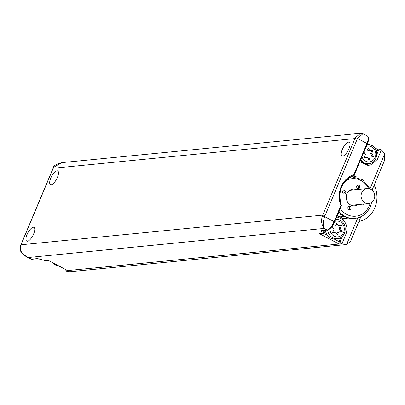 <?xml version="1.0" encoding="UTF-8"?>
<svg xmlns="http://www.w3.org/2000/svg" width="405" height="405" viewBox="0 0 405 405"><rect width="100%" height="100%" fill="white"/><g stroke="black" fill="none" stroke-linecap="round" stroke-linejoin="round"><path stroke-width="0.61" d="M20.68 245.794C19.197 250.184 21.769 254.087 28.39 257.509L26.133 256.598C19.359 251.52 20.341 251.075 20.508 245.87A1.772 0.314 -163.2 0 1 20.68 245.794A9.75 8.819 84.4 0 1 21.04 244.792L322.76 215.116A9.75 8.819 84.4 0 0 322.395 216.118C320.927 220.512 321.489 224.613 324.071 228.43L28.39 257.509L31.671 259.246L38.019 258.466M342.686 156.097A7.756 2.845 -62.1 0 0 348.548 149.627A7.756 2.845 -62.1 0 0 349.247 142.261A7.756 2.845 -62.1 0 0 348.553 142.145A7.756 2.845 -62.1 0 0 342.691 148.615A7.756 2.845 -62.1 0 0 341.992 155.976A7.756 2.845 -62.1 0 0 342.686 156.097M57.019 170.814A7.756 2.845 -62.1 0 0 51.157 177.289A7.756 2.845 -62.1 0 0 50.458 184.65A7.756 2.845 -62.1 0 0 51.151 184.771A7.756 2.845 -62.1 0 0 57.014 178.301A7.756 2.845 -62.1 0 0 57.712 170.935A7.756 2.845 -62.1 0 0 57.019 170.814M33.286 227.266A7.756 2.845 -62.1 0 0 27.429 233.741A7.756 2.845 -62.1 0 0 26.725 241.102A7.756 2.845 -62.1 0 0 27.424 241.223A7.756 2.845 -62.1 0 0 33.281 234.753A7.756 2.845 -62.1 0 0 33.985 227.387A7.756 2.845 -62.1 0 0 33.286 227.266M360.617 133.245L362.956 133.706L357.524 138.495A1.772 0.461 -151.1 0 0 355.393 137.624L360.617 133.245L61.661 162.648L53.678 167.3A1.772 0.461 -151.1 0 0 53.501 167.386L53.501 167.386A1.772 0.461 -151.1 0 0 53.526 167.589M372.053 190.168L384.593 160.324L384.75 153.723L381.429 149.84L380.361 149.597L378.432 150.655L376.812 154.507M69.893 271.745L65.271 270.965L67.615 270.58L339.106 244.033L339.122 241.658L333.993 238.945A9.71 8.778 84.4 0 0 335.041 238.91L337.304 238.687C346.052 238.348 348.254 224.011 340.185 220.325L335.401 219.368M357.782 217.88L346.594 244.493L350.533 241.365L360.88 216.736M346.594 244.493L341.653 243.785L339.106 244.033M338.793 243.906L319.474 233.685L324.101 233.29M325.392 230.43A9.71 8.778 84.4 0 0 327.488 235.502A9.71 8.778 84.4 0 0 330.419 237.983A9.71 8.778 84.4 0 0 333.993 238.945M335.71 219.257A10.196 9.219 -95.6 0 1 336.008 219.328M340.883 237.477L339.122 241.658L340.22 241.552L341.653 243.785M324.663 230.329L323.661 232.713L324.223 233.199L325.468 230.248M324.283 230.364L323.382 232.505A0.886 0.84 156 0 1 322.233 233.012A1.772 0.39 -157.2 0 0 322.613 233.376L323.408 233.553L324.223 233.199M323.661 232.713L322.507 230.541M336.606 217.115L338.064 217.257A0.886 0.395 119.2 0 1 338.838 216.457L342.944 218.315L349.161 218.938L353.727 218.487M336.839 216.574L338.858 217.612A0.886 0.41 119.5 0 1 339.613 216.893L344.209 216.442L338.221 213.273M335.861 218.897L339.927 220.193M338.858 217.612L342.316 219.176C346.776 223.231 347.971 228.288 345.91 234.343A1.772 0.39 -157.2 0 0 344.28 233.68M342.944 218.315A0.886 0.425 106.9 0 0 342.316 219.176L353.94 218.477M381.429 149.84L377.414 159.393L369.249 166.045L359.923 161.646M378.655 149.956L377.333 150.761L376.65 152.386M364.738 163.934A9.71 8.778 84.4 0 0 366.545 163.959L368.808 163.736C377.561 163.397 379.758 149.06 371.689 145.375L366.91 144.418M369.411 163.655A10.196 9.219 -95.6 0 1 367.269 164.354M363.963 152.037L365.497 154.523L364.206 157.601L367.224 157.317L368.945 160.107L370.236 157.034L373.719 156.705L371.709 153.53L372.964 150.538L369.967 150.781L368.226 148.033L366.97 151.024L364.303 151.237M371.709 153.53L370.575 153.642L371.836 150.65L368.839 150.893L367.75 149.172M372.964 150.538L371.836 150.65M372.585 156.811L370.575 153.642M370.236 157.034L369.107 157.145L368.297 159.064M366.97 151.024L364.292 151.257M369.967 150.781L368.839 150.893M371.658 162.926L367.907 164.319L363.432 163.336L360.404 160.501M341.228 205.958L340.873 205.537L341.233 205.239A22.164 20.037 -95.6 0 1 353.686 175.618A0.886 0.37 -107.9 0 0 353.722 175.608A0.886 0.37 -107.9 0 0 353.828 174.727L354.178 175.152A0.886 0.8 -95.6 0 1 353.767 175.588M354.765 218.406A20.944 18.934 -95.6 0 1 354.542 218.427A20.944 18.934 -95.6 0 1 339.906 212.954A20.944 18.934 -95.6 0 1 338.843 211.8M357.853 204.636A8.378 7.574 -95.6 0 1 348.826 203.629A8.378 7.574 -95.6 0 1 346.943 193.813A8.378 7.574 84.4 0 1 356.38 189.631M344.873 190.795A1.747 1.579 84.4 0 0 342.655 192.056A1.747 1.579 84.4 0 0 344.387 194.106A1.747 1.579 84.4 0 0 344.873 190.795M362.855 204.145A1.747 1.579 84.4 0 0 362.86 204.145A1.747 1.579 84.4 0 0 364.343 203.998M358.911 185.369A1.747 1.579 84.4 0 0 356.694 186.624A1.747 1.579 84.4 0 0 358.42 188.674A1.747 1.579 84.4 0 0 358.911 185.369M350.072 206.403A1.747 1.579 84.4 0 0 347.849 207.659A1.747 1.579 84.4 0 0 349.581 209.709A1.747 1.579 84.4 0 0 350.072 206.403M343.622 193.97A1.747 1.579 84.4 0 0 343.324 190.912M357.661 188.543A1.747 1.579 84.4 0 0 357.357 185.48M348.816 209.577A1.747 1.579 84.4 0 0 348.518 206.515M367.31 143.912L367.401 143.871C369.031 139.755 369.011 137.138 367.335 136.024A8.864 3.25 117.9 0 1 366.96 143.486L357.524 138.495A7.978 7.214 84.4 0 0 357.144 139.269L324.967 215.814A7.978 7.214 84.4 0 0 324.673 216.635C323.114 221.09 322.912 225.018 324.071 228.43L326.987 229.974L321.378 230.526A1.772 0.39 -157.2 0 0 321.211 230.708L322.233 233.012M332.09 226.39L333.993 229.473L332.697 232.551L335.715 232.267L337.436 235.057L338.732 231.984L342.21 231.655L340.2 228.481L341.461 225.489L338.464 225.732L336.722 222.983L335.462 225.975L332.196 226.238M340.2 228.481L339.071 228.592L340.327 225.6L337.33 225.843L336.241 224.122M341.461 225.489L340.327 225.6M341.076 231.761L339.071 228.592M338.732 231.984L337.598 232.095L336.793 234.014M335.462 225.975L332.181 226.258M338.464 225.732L337.33 225.843M48.696 260.567L44.56 260.43M32.081 259.205A0.446 0.4 -95.6 0 1 31.884 259.286L37.878 258.699L44.459 260.43M44.469 260.44L45.755 260.861L48.61 260.577M67.817 270.712L67.043 270.272M65.271 270.965L64.911 269.269M358.86 221.55A25.267 22.842 84.4 0 0 374.169 185.131M365.072 202.849A7.538 6.814 84.4 0 0 368.656 203.573A7.538 6.814 84.4 0 0 374.655 197.427A7.538 6.814 84.4 0 0 370.772 189.287A7.538 6.814 84.4 0 0 367.183 188.568A7.538 6.814 84.4 0 0 361.184 194.714A7.538 6.814 84.4 0 0 365.072 202.849M319.474 233.685L322.613 233.376L323.57 232.688M48.296 260.354L67.615 270.58M45.365 260.643L37.786 258.643M355.393 137.624A9.75 8.819 84.4 0 0 354.932 138.571L53.217 168.247L21.04 244.792A1.772 0.39 -157.2 0 0 20.863 244.878L20.508 245.87M357.144 139.269A1.772 0.39 -157.2 0 0 354.932 138.571L322.76 215.116A1.772 0.39 -157.2 0 1 324.967 215.814M53.678 167.3A9.75 8.819 84.4 0 0 53.217 168.247A1.772 0.39 -157.2 0 0 53.04 168.333L20.863 244.878M327.488 235.502L323.691 233.498M340.023 220.295A9.71 8.778 84.4 0 0 335.669 219.343M327.635 230.025A9.71 8.778 84.4 0 0 332.682 237.76A9.71 8.778 84.4 0 0 337.304 238.687M322.056 230.582A0.886 0.84 156 0 1 321.211 230.708M321.378 230.526A0.886 0.8 84.4 0 0 321.798 230.607L327.412 230.055A0.886 0.8 -95.6 0 1 326.987 229.974A8.864 3.25 117.9 0 0 334.11 221.626L334.55 222.011C333.406 224.866 330.779 229.164 327.412 230.055M334.464 222.051L341.314 205.917A0.886 0.886 0 0 0 341.324 205.254C337.522 191.104 341.653 181.222 353.722 175.608A0.886 0.886 0 0 0 354.264 175.107L367.401 143.871L366.96 143.486L353.828 174.727A23.05 20.837 -95.6 0 0 340.873 205.537L334.11 221.626L324.673 216.635A1.772 0.314 -163.2 0 0 322.395 216.118M337.259 215.571L338.838 216.457M353.474 218.498A20.923 18.913 -95.6 0 1 344.209 216.442A0.886 0.324 -62.1 0 0 344.417 216.336M345.91 234.343L341.891 243.896M384.75 153.723L370.099 188.578M375.936 150.022L377.333 150.761L378.432 150.655M360.764 159.646A9.71 8.778 84.4 0 0 364.191 162.81A9.71 8.778 84.4 0 0 368.808 163.736M371.532 145.344A9.71 8.778 84.4 0 0 367.178 144.393M361.954 156.821A7.933 7.174 84.4 0 0 365.614 161.139A7.933 7.174 84.4 0 0 375.136 157.454A7.933 7.174 84.4 0 0 371.613 146.868A7.933 7.174 84.4 0 0 366.317 146.443M377.414 159.393A1.772 0.39 -157.2 0 0 375.784 158.73M339.906 212.954L338.641 212.286M353.038 175.846L354.745 176.747M339.005 211.42A20.944 18.934 84.4 0 0 354.988 218.386L354.542 218.427M353.869 175.547L356.886 177.147M340.225 208.514A18.848 17.04 84.4 0 0 369.33 205.659A18.848 17.04 84.4 0 0 370.165 203.229M368.727 188.608A18.848 17.04 84.4 0 0 345.708 180.726M342.458 236.231L340.22 241.552M329.928 228.785A7.933 7.174 84.4 0 0 334.11 236.09A7.933 7.174 84.4 0 0 343.632 232.404A7.933 7.174 84.4 0 0 340.109 221.819A7.933 7.174 84.4 0 0 334.808 221.393M30.876 259.109L31.884 259.286A0.446 0.4 -95.6 0 1 31.671 259.246A8.864 3.25 117.9 0 1 30.876 259.109L26.133 256.598M58.811 265.974A9.71 8.778 -95.6 0 1 55.475 265.022A9.71 8.778 -95.6 0 1 52.701 262.739M345.794 244.61L69.822 271.75M367.36 143.952L368.185 144.393M374.569 147.769L378.397 149.794M378.25 149.804L380.361 149.597M367.907 164.319L366.596 164.445M353.894 175.532L356.992 177.172M354.988 218.386C362.09 217.424 367.219 213.481 370.367 206.555L371.628 202.47M370.312 189.069L362.485 179.582L351.105 176.681M367.335 136.024L362.956 133.706M53.04 168.333L53.501 167.386C53.379 165.903 56.098 164.324 61.666 162.648M48.484 260.511L67.478 270.56M58.821 265.979L55.318 264.997L52.437 262.602M351.282 205.279L368.656 203.573M349.809 190.274L367.183 188.568"/></g></svg>
